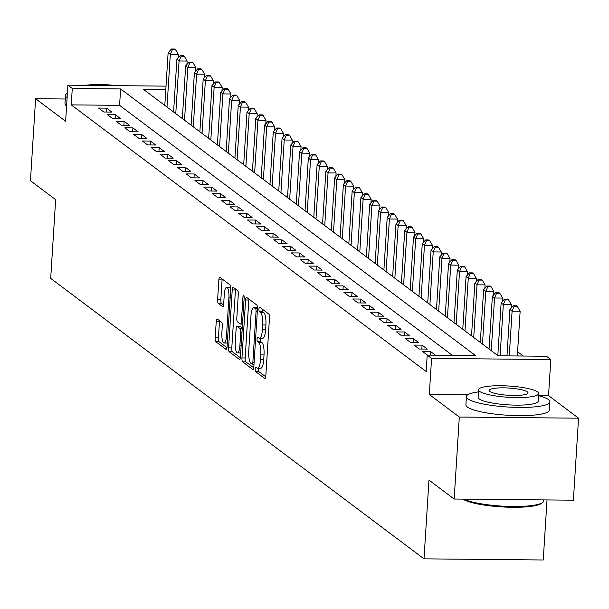 <?xml version="1.0" encoding="UTF-8"?>
<svg xmlns="http://www.w3.org/2000/svg" width="609" height="609" viewBox="0 0 609 609"><rect width="100%" height="100%" fill="white"/><g stroke="black" fill="none" stroke-linecap="round" stroke-linejoin="round"><path stroke-width="0.91" d="M255.163 368.879A2.299 0.617 -89.4 0 0 255.628 371.589L264.763 378.455A3.281 0.883 -89.4 0 0 264.938 378.516A3.281 0.883 -89.4 0 0 265.828 375.875L269.475 317.921A3.281 0.883 -89.4 0 0 268.813 314.054L259.678 307.187A2.299 0.617 -89.4 0 0 259.556 307.142A2.299 0.617 -89.4 0 0 258.932 308.991A2.299 0.617 -89.4 0 0 259.388 311.694L260.576 312.584A10.513 2.824 -89.4 0 1 262.677 324.955L262.372 329.789A10.513 2.824 -89.4 0 1 259.518 338.231A10.513 2.824 -89.4 0 1 258.977 338.025L257.79 337.135A2.299 0.617 -89.4 0 0 257.676 337.089A2.299 0.617 -89.4 0 0 257.051 338.931A2.299 0.617 -89.4 0 0 257.508 341.641L258.688 342.532A10.513 2.824 -89.4 0 1 260.797 354.902L260.492 359.729A10.513 2.824 -89.4 0 1 257.637 368.171A10.513 2.824 -89.4 0 1 257.089 367.965L255.909 367.075A2.299 0.617 -89.4 0 0 255.788 367.037A2.299 0.617 -89.4 0 0 255.163 368.879M258.467 368.179A2.299 0.617 -89.4 0 0 258.383 368.909A2.299 0.617 -89.4 0 0 258.848 371.619L265.73 376.788M262.152 309.052A2.299 0.617 -89.4 0 0 262.616 311.724L263.796 312.615L260.576 312.584M260.355 338.239A2.299 0.617 -89.4 0 0 260.271 338.969A2.299 0.617 -89.4 0 0 260.728 341.672L261.916 342.562L258.688 342.532M217.291 319.017A3.281 0.883 -89.4 0 0 217.116 318.949A3.281 0.883 -89.4 0 0 216.225 321.59L215.205 337.85A3.281 0.883 -89.4 0 0 215.86 341.718L226.015 349.338A3.281 0.883 -89.4 0 0 226.183 349.406A3.281 0.883 -89.4 0 0 227.073 346.765L230.72 288.811A3.281 0.883 -89.4 0 0 230.065 284.943L219.91 277.316A3.281 0.883 -89.4 0 0 219.742 277.255A3.281 0.883 -89.4 0 0 218.852 279.889L217.619 299.529A3.281 0.883 -89.4 0 0 218.273 303.396L222.62 306.662A3.281 0.883 -89.4 0 0 222.787 306.723A3.281 0.883 -89.4 0 0 223.678 304.089L224.295 294.345A8.785 2.36 -89.4 0 1 226.677 287.288A8.785 2.36 -89.4 0 1 228.893 297.801L226.495 335.962A8.785 2.36 -89.4 0 1 224.104 343.019A8.785 2.36 -89.4 0 1 221.889 332.506L222.293 326.142A3.281 0.883 -89.4 0 0 221.638 322.275L217.291 319.017M452.365 355.351L119.585 105.342L71.245 104.877L72.273 88.472L67.896 85.184L166.029 86.128M454.162 499.037L459.315 417.036L578.55 418.185L573.389 500.187L454.162 499.037L428.964 480.113L424.009 558.841L50.692 278.382L55.647 199.653L30.45 180.721L35.611 98.719L65.627 121.267L67.896 85.184M467.659 394.853L429.307 394.487L459.315 417.036M429.307 394.487L431.575 358.397L427.191 355.108L475.53 355.572L120.612 88.937L72.273 88.472M71.245 104.877L426.163 371.513L427.191 355.108M241.956 357.947A3.281 0.883 -89.4 0 0 242.61 361.815L252.765 369.435A3.281 0.883 -89.4 0 0 252.933 369.503A3.281 0.883 -89.4 0 0 253.824 366.862L257.47 308.908A3.281 0.883 -89.4 0 0 256.815 305.04L246.668 297.413A3.281 0.883 -89.4 0 0 246.493 297.352A3.281 0.883 -89.4 0 0 245.602 299.986L241.956 357.947L245.176 357.978A3.281 0.883 -89.4 0 0 245.838 361.845L253.732 367.775M239.39 359.386L229.235 351.766A3.281 0.883 -89.4 0 1 228.581 347.899L232.227 289.937A3.281 0.883 -89.4 0 1 233.118 287.303A3.281 0.883 -89.4 0 1 233.293 287.364L237.632 290.63A3.281 0.883 -89.4 0 1 238.294 294.497L236.81 317.997A3.281 0.883 -89.4 0 0 237.472 321.864L240.349 324.034A3.281 0.883 -89.4 0 0 240.525 324.095A3.281 0.883 -89.4 0 0 241.415 321.461L242.953 296.986A2.299 0.617 -89.4 0 1 243.577 295.137A2.299 0.617 -89.4 0 1 244.156 297.892L240.448 356.813A3.281 0.883 -89.4 0 1 239.558 359.455A3.281 0.883 -89.4 0 1 239.39 359.386L239.733 359.394M65.27 99.001L35.611 98.719M435.45 355.192L430.852 351.736L422.798 351.652L427.396 355.108M414.029 345.075L419.289 349.026L427.343 349.102L422.09 345.151L414.029 345.075M405.267 338.49L410.527 342.441L418.581 342.517L413.321 338.566L405.267 338.49M396.505 331.905L401.765 335.856L409.819 335.932L404.559 331.981L396.505 331.905M387.743 325.32L393.003 329.271L401.057 329.347L395.797 325.396L387.743 325.32M378.981 318.735L384.233 322.686L392.295 322.762L387.035 318.812L378.981 318.735M370.211 312.151L375.471 316.101L383.525 316.185L378.273 312.234L370.211 312.151M361.449 305.573L366.709 309.517L374.763 309.6L369.511 305.649L361.449 305.573M352.687 298.989L357.947 302.939L366.001 303.016L360.741 299.065L352.687 298.989M343.925 292.404L349.185 296.355L357.239 296.431L351.979 292.48L343.925 292.404M335.163 285.819L340.416 289.77L348.477 289.846L343.217 285.895L335.163 285.819M326.401 279.234L331.654 283.185L339.715 283.261L334.455 279.31L326.401 279.234M317.632 272.649L322.892 276.6L330.946 276.676L325.693 272.733L317.632 272.649M308.87 266.072L314.13 270.015L322.184 270.099L316.931 266.148L308.87 266.072M300.108 259.487L305.368 263.438L313.422 263.514L308.162 259.563L300.108 259.487M291.346 252.902L296.606 256.853L304.66 256.929L299.4 252.979L291.346 252.902M282.584 246.318L287.836 250.269L295.898 250.345L290.638 246.394L282.584 246.318M273.814 239.733L279.074 243.684L287.128 243.76L281.876 239.809L273.814 239.733M265.052 233.148L270.312 237.099L278.366 237.175L273.114 233.232L265.052 233.148M256.29 226.563L261.55 230.514L269.604 230.598L264.344 226.647L256.29 226.563M247.528 219.986L252.788 223.937L260.842 224.013L255.582 220.062L247.528 219.986M238.766 213.401L244.019 217.352L252.08 217.428L246.82 213.477L238.766 213.401M230.004 206.816L235.257 210.767L243.318 210.843L238.058 206.893L230.004 206.816M221.234 200.232L226.495 204.182L234.549 204.259L229.296 200.308L221.234 200.232M212.472 193.647L217.733 197.598L225.787 197.674L220.534 193.723L212.472 193.647M203.711 187.062L208.971 191.013L217.025 191.097L211.765 187.146L203.711 187.062M194.949 180.485L200.209 184.436L208.263 184.512L203.003 180.561L194.949 180.485M186.187 173.9L191.439 177.851L199.501 177.927L194.241 173.976L186.187 173.9M177.425 167.315L182.677 171.266L190.739 171.342L185.479 167.391L177.425 167.315M168.655 160.73L173.915 164.681L181.969 164.757L176.717 160.806L168.655 160.73M159.893 154.146L165.153 158.096L173.207 158.173L167.947 154.222L159.893 154.146M151.131 147.561L156.391 151.512L164.445 151.595L159.185 147.644L151.131 147.561M142.369 140.983L147.622 144.927L155.683 145.011L150.423 141.06L142.369 140.983M133.607 134.399L138.86 138.35L146.921 138.426L141.661 134.475L133.607 134.399M124.837 127.814L130.098 131.765L138.152 131.841L132.899 127.89L124.837 127.814M116.075 121.229L121.336 125.18L129.39 125.256L124.137 121.305L116.075 121.229M107.313 114.644L112.574 118.595L120.628 118.671L115.367 114.72L107.313 114.644M111.866 112.086L106.605 108.143L98.551 108.059L103.812 112.01L111.866 112.086M523.26 356.037L517.589 351.774M424.009 558.841L543.243 559.991L547.019 499.936M165.823 89.371L143.168 89.158L498.086 355.793L546.425 356.257L550.802 359.546L431.575 358.397M578.55 418.185L548.534 395.629L550.802 359.546M119.585 105.342L120.612 88.937M430.852 351.736L430.639 355.138M422.09 345.151L421.839 349.048M413.321 338.566L413.077 342.464M404.559 331.981L404.315 335.879M395.797 325.396L395.553 329.294M387.035 318.812L386.791 322.709M378.273 312.234L378.029 316.132M369.511 305.649L369.26 309.547M360.741 299.065L360.498 302.962M351.979 292.48L351.736 296.377M343.217 285.895L342.974 289.793M334.455 279.31L334.212 283.208M325.693 272.733L325.442 276.631M316.931 266.148L316.68 270.046M308.162 259.563L307.918 263.461M299.4 252.979L299.156 256.876M290.638 246.394L290.394 250.291M281.876 239.809L281.632 243.707M273.114 233.232L272.862 237.122M264.344 226.647L264.1 230.545M255.582 220.062L255.338 223.96M246.82 213.477L246.576 217.375M238.058 206.893L237.814 210.79M229.296 200.308L229.045 204.205M220.534 193.723L220.283 197.621M211.765 187.146L211.521 191.043M203.003 180.561L202.759 184.458M194.241 173.976L193.997 177.874M185.479 167.391L185.235 171.289M176.717 160.806L176.465 164.704M167.947 154.222L167.703 158.119M159.185 147.644L158.941 151.542M150.423 141.06L150.179 144.957M141.661 134.475L141.417 138.372M132.899 127.89L132.655 131.788M124.137 121.305L123.886 125.203M115.367 114.72L115.124 118.618M106.605 108.143L106.362 112.041M548.534 395.629L538.562 395.538M257.637 368.171L260.858 368.201A10.513 2.824 -89.4 0 0 263.712 359.759L260.492 359.729M261.916 342.562A10.513 2.824 -89.4 0 1 264.017 354.933L263.712 359.759M259.518 338.231L262.745 338.261A10.513 2.824 -89.4 0 0 265.6 329.819L262.372 329.789M263.796 312.615A10.513 2.824 -89.4 0 1 265.905 324.985L265.6 329.819M248.921 299.11A3.281 0.883 -89.4 0 0 248.822 300.016L245.176 357.978M252.103 364.22A2.299 0.617 -89.4 0 0 252.217 364.266A2.299 0.617 -89.4 0 0 252.842 362.416L256.046 311.542A2.299 0.617 -89.4 0 0 255.582 308.839L254.341 307.903A10.513 2.824 -89.4 0 0 253.793 307.697A10.513 2.824 -89.4 0 0 250.938 316.132L248.746 350.913A10.513 2.824 -89.4 0 0 250.855 363.284L252.103 364.22M257.493 307.88A10.513 2.824 -89.4 0 0 257.013 307.728L253.793 307.697M240.357 357.727L232.463 351.796L229.235 351.766M235.546 289.062A3.281 0.883 -89.4 0 0 235.447 289.968L231.801 347.929A3.281 0.883 -89.4 0 0 232.463 351.796M235.28 342.387A8.785 2.36 -89.4 0 0 237.495 352.9A8.785 2.36 -89.4 0 0 239.877 345.851L240.722 332.407A3.281 0.883 -89.4 0 0 240.068 328.54L237.183 326.371A3.281 0.883 -89.4 0 0 237.015 326.31A3.281 0.883 -89.4 0 0 236.125 328.951L235.28 342.387M240.068 326.401A3.281 0.883 -89.4 0 1 240.235 326.34A3.281 0.883 -89.4 0 1 240.41 326.409L242.275 327.809M230.742 287.92A8.785 2.36 -89.4 0 0 229.898 287.319L226.677 287.288M222.171 279.013A3.281 0.883 -89.4 0 0 222.072 279.919L220.839 299.559A3.281 0.883 -89.4 0 0 221.493 303.427L223.587 304.995M219.544 320.707A3.281 0.883 -89.4 0 0 219.453 321.621L218.425 337.881A3.281 0.883 -89.4 0 0 219.088 341.748L226.982 347.678M517.33 355.976L520.139 311.245L512.085 311.161L509.893 309.517L506.977 355.877M509.269 355.9L512.085 311.161L514.118 306.426L517.338 306.456L516.462 305.802L513.235 305.771L514.118 306.426M509.893 309.517L513.235 305.771M517.338 306.456L520.139 311.245M463.769 499.136A41.823 7.826 3.6 0 0 506.384 506.338A41.823 7.826 3.6 0 0 542.809 502.341L541.766 503.224A40.818 7.635 -176.4 0 1 503.757 507.015A40.818 7.635 -176.4 0 1 462.901 499.129M542.809 502.341A41.823 7.826 3.6 0 0 543.67 500.902L543.73 499.905M478.446 391.899A41.823 7.826 3.6 0 0 466.418 396.581A41.823 7.826 3.6 0 0 467.879 398.819A41.823 7.826 3.6 0 0 513.44 407.307A41.823 7.826 3.6 0 0 549.904 401.833A41.823 7.826 3.6 0 0 548.443 399.595A41.823 7.826 3.6 0 0 538.554 395.683M466.418 396.581L465.9 404.779A41.823 7.826 3.6 0 0 467.362 407.018A41.823 7.826 3.6 0 0 512.93 415.505A41.823 7.826 3.6 0 0 549.387 410.032L549.904 401.833M538.691 393.551L538.211 401.095A30.115 5.633 -176.4 0 1 511.963 405.038A30.115 5.633 -176.4 0 1 479.161 398.925A30.115 5.633 -176.4 0 1 478.111 397.319L478.583 389.775A30.115 5.633 3.6 0 0 479.633 391.381A30.115 5.633 3.6 0 0 512.435 397.494A30.115 5.633 3.6 0 0 538.691 393.551A30.115 5.633 3.6 0 0 537.64 391.945A30.115 5.633 3.6 0 0 504.831 385.832A30.115 5.633 3.6 0 0 478.583 389.775M527.325 391.846A19.404 3.631 3.6 0 0 506.186 387.903A19.404 3.631 3.6 0 0 489.271 390.445A19.404 3.631 3.6 0 0 489.948 391.48A19.404 3.631 3.6 0 0 511.088 395.416A19.404 3.631 3.6 0 0 528.003 392.881A19.404 3.631 3.6 0 0 527.325 391.846M67.386 93.253A41.823 7.826 3.6 0 0 65.498 95.385A41.823 7.826 3.6 0 0 66.96 97.623A41.823 7.826 3.6 0 0 67.104 97.729M65.498 95.385L64.98 103.583A41.823 7.826 3.6 0 0 66.442 105.821A41.823 7.826 3.6 0 0 66.587 105.928M116.958 85.656A30.115 5.633 3.6 0 0 85.26 85.351M511.164 308.101L511.377 304.66L503.323 304.584L501.131 302.932L497.819 355.587M500.103 355.808L503.323 304.584L505.348 299.849L508.576 299.879L507.7 299.217L504.473 299.186L505.348 299.849M501.131 302.932L504.473 299.186M508.576 299.879L511.377 304.66M502.402 301.516L502.615 298.075L494.561 297.999L492.369 296.347L489.057 349.01M491.25 350.655L494.561 297.999L496.586 293.264L499.814 293.294L498.931 292.632L495.711 292.602L496.586 293.264M492.369 296.347L495.711 292.602M499.814 293.294L502.615 298.075M493.64 294.931L493.853 291.49L485.799 291.414L483.607 289.77L480.295 342.425M482.48 344.07L485.799 291.414L487.824 286.679L491.044 286.71L490.169 286.047L486.949 286.017L487.824 286.679M483.607 289.77L486.949 286.017M491.044 286.71L493.853 291.49M484.871 288.346L485.091 284.905L477.03 284.829L474.845 283.185L471.526 335.841M473.718 337.485L477.03 284.829L479.062 280.094L482.282 280.125L481.407 279.47L478.187 279.44L479.062 280.094M474.845 283.185L478.187 279.44M482.282 280.125L485.091 284.905M476.109 281.761L476.329 278.321L468.268 278.244L466.083 276.6L462.764 329.256M464.956 330.9L468.268 278.244L470.3 273.51L473.52 273.54L472.645 272.885L469.425 272.855L470.3 273.51M466.083 276.6L469.425 272.855M473.52 273.54L476.329 278.321M467.347 275.177L467.56 271.743L459.506 271.66L457.313 270.015L454.002 322.671M456.194 324.315L459.506 271.66L461.538 266.925L464.758 266.955L463.883 266.3L460.655 266.27L461.538 266.925M457.313 270.015L460.655 266.27M464.758 266.955L467.56 271.743M458.585 268.592L458.798 265.159L450.744 265.075L448.551 263.431L445.24 316.086M447.432 317.738L450.744 265.075L452.769 260.34L455.996 260.378L455.121 259.716L451.893 259.685L452.769 260.34M448.551 263.431L451.893 259.685M455.996 260.378L458.798 265.159M449.823 262.015L450.036 258.574L441.982 258.498L439.789 256.846L436.478 309.509M438.67 311.153L441.982 258.498L444.007 253.763L447.227 253.793L446.351 253.131L443.131 253.1L444.007 253.763M439.789 256.846L443.131 253.1M447.227 253.793L450.036 258.574M441.053 255.43L441.274 251.989L433.22 251.913L431.027 250.269L427.716 302.924M429.901 304.569L433.22 251.913L435.245 247.178L438.465 247.208L437.589 246.546L434.369 246.516L435.245 247.178M431.027 250.269L434.369 246.516M438.465 247.208L441.274 251.989M432.291 248.845L432.512 245.404L424.45 245.328L422.265 243.684L418.946 296.339M421.139 297.984L424.45 245.328L426.483 240.593L429.703 240.624L428.827 239.969L425.607 239.931L426.483 240.593M422.265 243.684L425.607 239.931M429.703 240.624L432.512 245.404M423.529 242.26L423.742 238.819L415.688 238.743L413.496 237.099L410.184 289.755M412.377 291.399L415.688 238.743L417.721 234.008L420.941 234.039L420.065 233.384L416.838 233.354L417.721 234.008M413.496 237.099L416.838 233.354M420.941 234.039L423.742 238.819M414.767 235.675L414.98 232.235L406.926 232.158L404.734 230.514L401.422 283.17M403.615 284.814L406.926 232.158L408.951 227.423L412.179 227.454L411.303 226.799L408.076 226.769L408.951 227.423M404.734 230.514L408.076 226.769M412.179 227.454L414.98 232.235M406.005 229.091L406.218 225.657L398.164 225.574L395.972 223.929L392.66 276.585M394.853 278.237L398.164 225.574L400.189 220.839L403.417 220.877L402.534 220.214L399.314 220.184L400.189 220.839M395.972 223.929L399.314 220.184M403.417 220.877L406.218 225.657M397.243 222.513L397.456 219.073L389.402 218.996L387.21 217.344L383.898 270.008M386.083 271.652L389.402 218.996L391.427 214.261L394.647 214.292L393.772 213.63L390.552 213.599L391.427 214.261M387.21 217.344L390.552 213.599M394.647 214.292L397.456 219.073M388.473 215.929L388.694 212.488L380.633 212.412L378.448 210.767L375.136 263.423M377.321 265.067L380.633 212.412L382.665 207.677L385.885 207.707L385.01 207.045L381.79 207.014L382.665 207.677M378.448 210.767L381.79 207.014M385.885 207.707L388.694 212.488M379.712 209.344L379.932 205.903L371.871 205.827L369.686 204.182L366.367 256.838M368.559 258.482L371.871 205.827L373.903 201.092L377.123 201.122L376.248 200.468L373.028 200.43L373.903 201.092M369.686 204.182L373.028 200.43M377.123 201.122L379.932 205.903M370.95 202.759L371.163 199.318L363.109 199.242L360.916 197.598L357.605 250.253M359.797 251.898L363.109 199.242L365.141 194.507L368.361 194.537L367.486 193.883L364.258 193.852L365.141 194.507M360.916 197.598L364.258 193.852M368.361 194.537L371.163 199.318M362.188 196.174L362.401 192.733L354.347 192.657L352.154 191.013L348.843 243.669M351.035 245.313L354.347 192.657L356.372 187.922L359.599 187.953L358.724 187.298L355.496 187.267L356.372 187.922M352.154 191.013L355.496 187.267M359.599 187.953L362.401 192.733M353.426 189.589L353.639 186.156L345.585 186.072L343.392 184.428L340.081 237.084M342.273 238.736L345.585 186.072L347.61 181.337L350.83 181.375L349.954 180.713L346.734 180.683L347.61 181.337M343.392 184.428L346.734 180.683M350.83 181.375L353.639 186.156M344.656 183.012L344.877 179.571L336.823 179.495L334.63 177.843L331.319 230.499M333.504 232.151L336.823 179.495L338.848 174.76L342.068 174.791L341.192 174.128L337.972 174.098L338.848 174.76M334.63 177.843L337.972 174.098M342.068 174.791L344.877 179.571M335.894 176.427L336.115 172.986L328.053 172.91L325.868 171.266L322.549 223.922M324.742 225.566L328.053 172.91L330.086 168.175L333.306 168.206L332.43 167.544L329.21 167.513L330.086 168.175M325.868 171.266L329.21 167.513M333.306 168.206L336.115 172.986M327.132 169.842L327.353 166.402L319.291 166.326L317.099 164.681L313.787 217.337M315.98 218.981L319.291 166.326L321.324 161.591L324.544 161.621L323.668 160.959L320.441 160.928L321.324 161.591M317.099 164.681L320.441 160.928M324.544 161.621L327.353 166.402M318.37 163.258L318.583 159.817L310.529 159.741L308.337 158.096L305.025 210.752M307.218 212.396L310.529 159.741L312.554 155.006L315.782 155.036L314.906 154.382L311.679 154.351L312.554 155.006M308.337 158.096L311.679 154.351M315.782 155.036L318.583 159.817M309.608 156.673L309.821 153.232L301.767 153.156L299.575 151.512L296.263 204.167M298.456 205.812L301.767 153.156L303.792 148.421L307.02 148.451L306.137 147.797L302.917 147.766L303.792 148.421M299.575 151.512L302.917 147.766M307.02 148.451L309.821 153.232M300.846 150.088L301.059 146.655L293.005 146.571L290.813 144.927L287.501 197.582M289.686 199.234L293.005 146.571L295.03 141.836L298.25 141.867L297.375 141.212L294.155 141.181L295.03 141.836M290.813 144.927L294.155 141.181M298.25 141.867L301.059 146.655M292.076 143.511L292.297 140.07L284.236 139.994L282.051 138.342L278.739 190.998M280.924 192.65L284.236 139.994L286.268 135.259L289.488 135.289L288.613 134.627L285.393 134.597L286.268 135.259M282.051 138.342L285.393 134.597M289.488 135.289L292.297 140.07M283.314 136.926L283.535 133.485L275.474 133.409L273.289 131.757L269.97 184.42M272.162 186.065L275.474 133.409L277.506 128.674L280.726 128.705L279.851 128.042L276.631 128.012L277.506 128.674M273.289 131.757L276.631 128.012M280.726 128.705L283.535 133.485M274.552 130.341L274.766 126.9L266.712 126.824L264.519 125.18L261.208 177.836M263.4 179.48L266.712 126.824L268.744 122.089L271.964 122.12L271.089 121.457L267.861 121.427L268.744 122.089M264.519 125.18L267.861 121.427M271.964 122.12L274.766 126.9M265.79 123.756L266.004 120.316L257.95 120.239L255.757 118.595L252.446 171.251M254.638 172.895L257.95 120.239L259.974 115.504L263.202 115.535L262.327 114.88L259.099 114.85L259.974 115.504M255.757 118.595L259.099 114.85M263.202 115.535L266.004 120.316M257.028 117.172L257.242 113.731L249.188 113.655L246.995 112.01L243.684 164.666M245.876 166.31L249.188 113.655L251.213 108.92L254.433 108.95L253.557 108.295L250.337 108.265L251.213 108.92M246.995 112.01L250.337 108.265M254.433 108.95L257.242 113.731M248.259 110.587L248.48 107.154L240.426 107.07L238.233 105.426L234.922 158.081M237.107 159.725L240.426 107.07L242.451 102.335L245.671 102.365L244.795 101.711L241.575 101.68L242.451 102.335M238.233 105.426L241.575 101.68M245.671 102.365L248.48 107.154M239.497 104.002L239.718 100.569L231.656 100.485L229.471 98.841L226.152 151.496M228.345 153.148L231.656 100.485L233.689 95.758L236.909 95.788L236.033 95.126L232.813 95.095L233.689 95.758M229.471 98.841L232.813 95.095M236.909 95.788L239.718 100.569M230.735 97.425L230.956 93.984L222.894 93.908L220.702 92.256L217.39 144.919M219.583 146.563L222.894 93.908L224.927 89.173L228.147 89.203L227.271 88.541L224.051 88.511L224.927 89.173M220.702 92.256L224.051 88.511M228.147 89.203L230.956 93.984M221.973 90.84L222.186 87.399L214.132 87.323L211.94 85.679L208.628 138.334M210.821 139.979L214.132 87.323L216.157 82.588L219.385 82.618L218.509 81.956L215.281 81.926L216.157 82.588M211.94 85.679L215.281 81.926M219.385 82.618L222.186 87.399M213.211 84.255L213.424 80.814L205.37 80.738L203.178 79.094L199.866 131.75M202.059 133.394L205.37 80.738L207.395 76.003L210.623 76.034L209.74 75.379L206.52 75.349L207.395 76.003M203.178 79.094L206.52 75.349M210.623 76.034L213.424 80.814M204.449 77.67L204.662 74.229L196.608 74.153L194.416 72.509L191.104 125.165M193.297 126.809L196.608 74.153L198.633 69.418L201.853 69.449L200.978 68.794L197.758 68.764L198.633 69.418M194.416 72.509L197.758 68.764M201.853 69.449L204.662 74.229M195.679 71.086L195.9 67.645L187.846 67.569L185.654 65.924L182.342 118.58M184.527 120.224L187.846 67.569L189.871 62.834L193.091 62.864L192.216 62.209L188.996 62.179L189.871 62.834M185.654 65.924L188.996 62.179M193.091 62.864L195.9 67.645M186.917 64.501L187.138 61.067L179.076 60.984L176.892 59.339L173.573 111.995M175.765 113.647L179.076 60.984L181.109 56.249L184.329 56.287L183.454 55.625L180.234 55.594L181.109 56.249M176.892 59.339L180.234 55.594M184.329 56.287L187.138 61.067M178.155 57.924L178.368 54.483L170.314 54.407L168.122 52.755L164.811 105.418M167.003 107.062L170.314 54.407L172.347 49.672L175.567 49.702L174.692 49.04L171.464 49.009L172.347 49.672M168.122 52.755L171.464 49.009M175.567 49.702L178.368 54.483M258.848 371.619L255.628 371.589M262.616 311.724L259.388 311.694M260.728 341.672L257.508 341.641M264.017 354.933L260.797 354.902M265.905 324.985L262.677 324.955M248.822 300.016L245.602 299.986M245.838 361.845L242.61 361.815M253.991 364.235L252.339 364.22M254.105 362.431L252.842 362.416M257.31 311.557L256.046 311.542M257.478 308.854L255.582 308.839M257.493 307.933L254.341 307.903M231.801 347.929L228.581 347.899M235.447 289.968L232.227 289.937M242.511 324.049L240.692 324.034M242.671 321.468L241.415 321.461M244.163 297.002L242.953 296.986M241.141 345.859L239.877 345.851M241.986 332.415L240.722 332.407M242.23 328.563L240.068 328.54M240.41 326.409L237.183 326.371M227.751 335.97L226.495 335.962M230.156 297.816L228.893 297.801M221.493 303.427L218.273 303.396M220.839 299.559L217.619 299.529M222.072 279.919L218.852 279.889M219.088 341.748L215.86 341.718M218.425 337.881L215.205 337.85M219.453 321.621L216.225 321.59M253.991 364.281L252.217 364.266M242.511 324.117L240.525 324.095M240.692 352.938L237.495 352.9M240.235 326.34L237.015 326.31M227.309 343.05L224.104 343.019"/></g></svg>
